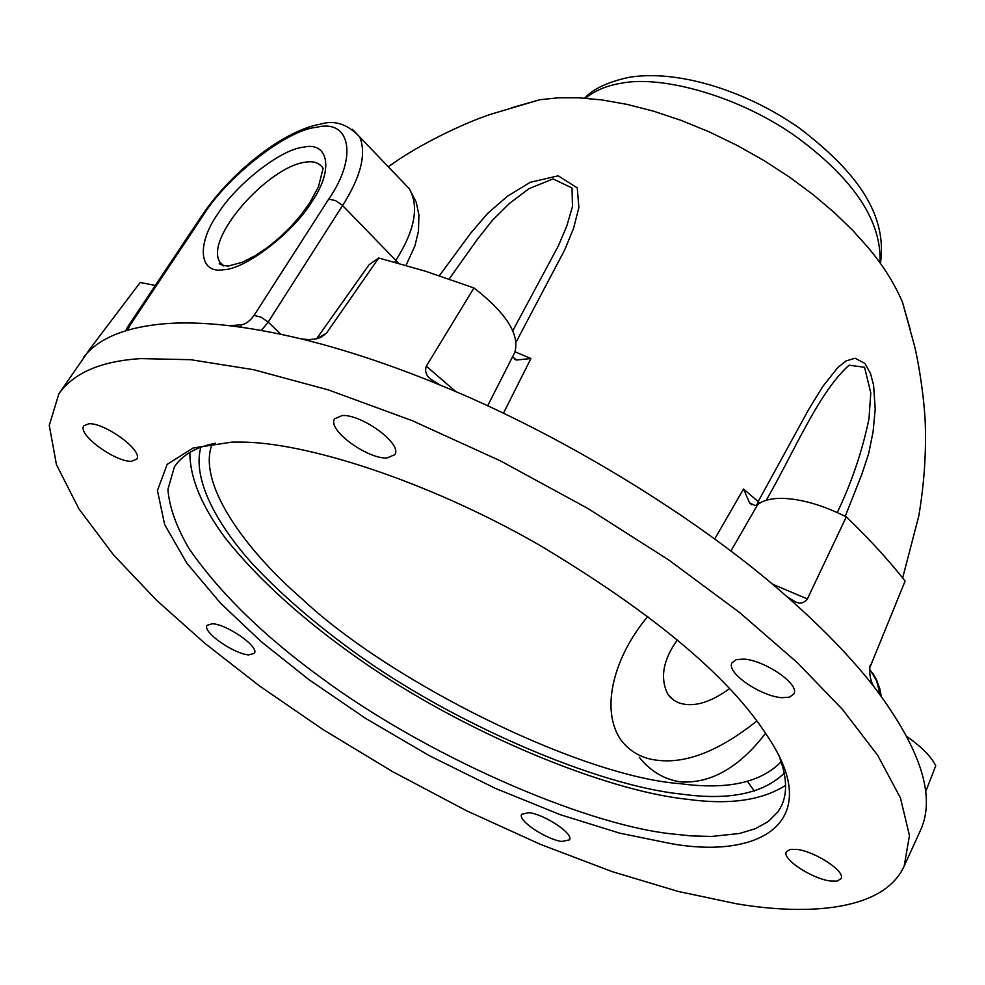 <?xml version="1.0" encoding="UTF-8"?>
<svg xmlns="http://www.w3.org/2000/svg" width="985" height="985" viewBox="0 0 985 985"><rect width="100%" height="100%" fill="white"/><g stroke="black" fill="none" stroke-linecap="round" stroke-linejoin="round"><path stroke-width="1.48" d="M639.302 757.305C650.617 771.44 664.555 779.652 681.128 781.942C711.318 783.481 739.464 767.278 765.554 733.32M212.218 443.903C197 481.924 242.901 547.512 301.496 598.4C389.801 681.94 581.433 776.697 680.339 783.678C726.992 790.019 760.58 782.73 781.093 761.836M714.679 539.017L743.54 488.979L749.536 502.83L755.101 505.564L757.674 504.603C762.87 500.442 770.787 498.361 781.45 498.336C800.817 498.767 822.426 504.948 846.287 516.879L807.38 598.942C804.179 603.091 800.214 604.088 795.474 601.909L787.15 596.848C823.46 628.812 852.936 659.457 875.554 688.786C920.876 749.499 935.885 796.619 920.581 830.133L904.193 866.074C884.592 909.561 811.591 916.395 736.497 903.787L678.148 891.437L612.091 871.602L540.519 844.391L466.336 810.643L392.793 771.747L323.068 729.589L259.781 686.139L204.757 643.254L156.627 600.321L113.497 554.887L78.886 508.826L56.453 464.686L49.25 425.385L58.94 393.668C73.937 372.749 101.233 361.064 140.818 358.614L190.684 359.697L253.551 369.695L328.337 389.9L412.149 420.632L500.491 460.906L587.885 508.469L669.012 560.157L739.673 612.584L797.481 662.782L842.606 709.569L877.635 755.261L900.475 798.01L909.45 835.551L904.193 866.074M512.939 357.099L516.386 360.03L530.927 358.54L503.421 413.257M439.372 275.714L470.621 233.285L487.55 213.499L507.324 196.31L530.336 182.274L558.199 175.823L577.247 187.864L578.885 207.54L573.59 228.274L564.762 249.784L516.251 341.807M511.683 107.734L539.854 99.731L558.039 97.823L578.712 97.798L601.712 99.904L626.755 104.311L653.437 111.145L681.189 120.404L709.385 131.928L737.322 145.509L764.335 160.777L789.798 177.325L813.204 194.698L834.16 212.44L852.456 230.133L867.994 247.407C883.114 265.384 894.639 283.729 902.568 302.444L910.509 330.628M743.54 488.979L758.142 501.611L808.513 409.772L822.82 386.428L837.767 367.614L845.955 360.978L855.054 358.22L864.83 363.354L870.408 373.253L873.584 385.061L875.209 409.021L873.092 431.725L868.684 453.531L861.727 474.585L845.241 516.349M232.041 442.105L240.98 442.093C303.749 442.08 424.055 479.19 538.167 544.36C653.117 612.965 729.577 676.99 767.574 736.398C825.159 821.576 760.789 859.868 670.699 843.566L619.565 833.125L560.12 814.632L495.283 788.332L429.066 755.544L365.731 718.459L308.97 679.675L261.21 641.641L220.529 603.202L186.879 563.235L164.63 524.562L157.452 490.53L167.204 464.317L193.122 448.003L232.041 442.105M215.419 443.225C196.04 447.018 182.36 454.898 174.394 466.878L167.906 489.471C169.42 507.46 176.524 527.27 189.219 548.916C219.987 593.155 263.82 635.99 320.741 677.421C424.72 754.67 581.101 823.398 669.64 833.667L691.138 835.908L711.675 836.437L739.526 833.482L755.335 828.705L768.3 821.515L777.928 811.849L781.351 806.087C787.397 793.504 786.941 777.719 779.997 758.745M784.208 773.274C762.809 793.738 728.555 800.67 681.435 794.095C598.424 785.734 453.765 724.418 353.59 651.627C312.75 621.954 278.386 591.973 250.498 561.684C213.536 519.809 192.629 476.912 200.841 447.239M647.847 616.364C614.899 655.468 599.2 708.806 621.153 740.338C630.437 752.183 642.774 758.856 658.14 760.346C686.828 763.658 719.727 750.545 756.849 721.008M677.372 639.893C662.905 660.085 659.778 678.308 668.002 694.548C672.669 700.606 678.911 703.906 686.73 704.472C699.054 705.666 713.312 700.409 729.503 688.687M189.859 452.398C189.822 477.897 201.876 506.77 226.021 539.017C259.092 580.19 303.589 620.341 359.525 659.47C462.125 731.67 604.039 790.561 686.951 799.241C729.011 805.102 761.897 800.46 785.587 785.341M88.859 423.747C104.558 422.59 143.601 450.637 136.693 459.195L131.362 461.3C115.491 462.1 77.113 434.557 83.836 425.803L88.859 423.747M342.226 415.51C361.594 414.192 402.902 443.915 394.776 454.725L386.785 458.025C367.22 458.887 326.737 429.78 334.678 418.748L342.226 415.51M743.429 659.076C764.077 659.901 800.522 684.366 793.775 694.019L789.404 697.195L781.955 697.688C761.134 696.469 725.539 672.546 732.101 662.72L736.288 659.654L743.429 659.076M796.976 849.39C814.927 851.446 846.09 871.602 840.993 878.669L837.102 881.082L830.072 880.972C811.985 878.657 781.487 858.908 786.436 851.729L790.192 849.365L796.976 849.39M529.154 812.65C544.36 814.386 574.083 833.864 569.49 839.885L561.758 841.461C546.429 839.515 517.248 820.382 521.693 814.25L529.154 812.65M906.853 736.472C921.628 746.889 931.268 756.64 935.75 765.764L925.715 791.571M316.591 338.778L369.153 264.645L378.745 257.996L326.441 333.213L321.073 337.289L316.53 338.803L309.044 339.677L300.844 338.803C344.294 349.367 390.836 364.832 440.443 385.209C561.696 434.422 699.178 518.664 787.15 596.848M212.403 623.739C226.649 624.231 259.584 646.739 254.364 653.301L248.786 654.902C234.393 654.151 202.011 632.013 207.072 625.327L212.403 623.739M58.94 393.668L86.779 353.529C101.824 337.005 127.496 327.106 163.781 323.806C200.546 320.778 246.238 325.776 300.844 338.803M394.616 262.145L396.105 260.003C414.882 230.158 419.29 206.419 409.354 188.8L401.067 180.132M155.322 285.428L140.19 282.498L89.13 349.958L90.226 350.081M86.779 353.529L89.13 349.958M378.745 257.996L425.311 271.171L473.957 287.952L426.308 366.174L455.895 391.71M473.957 287.952C506.499 313.279 520.08 334.826 514.712 352.593L514.465 353.086M440.443 385.209L430.642 379.102C426.099 375.494 424.658 371.185 426.308 366.174M905.104 581.052L869.546 668.322L905.104 581.052C888.741 560.182 869.139 538.795 846.287 516.879M757.674 504.603L730.882 551.083M875.554 688.786C871.269 683.762 869.336 676.523 869.743 667.079L870.395 664.9M512.889 330.554L558.31 246.016L566.769 226.07L572.47 206.616L572.026 187.975L553.041 178.913L529.007 188.652L509.467 203.427L492.34 220.394L477.405 239.293L449.148 279.026M837.287 512.532C851.742 482.293 862.318 451.031 868.992 418.723L870.777 392.929L864.559 367.257L849.095 365.213C818.56 392.362 794.415 451.438 766.256 500.257M756.911 505.083L758.142 501.611L759.804 503.101M515.069 351.817L530.927 358.54M879.974 262.798C881.87 221.674 854.611 180.144 798.182 138.183C740.461 96.148 661.649 74.959 621.338 83.232C607.031 85.473 595.075 90.46 585.459 98.204M772.24 584.068L807.38 598.942M316.764 338.741L326.441 333.213M352.347 129.318L359.734 136.952C366.592 153.906 360.879 176.758 342.595 205.508L268.191 322.058L280.873 334.247M229.542 325.69L241.805 324.742C246.127 323.856 250.215 320.741 254.068 315.385L328.731 199.093C358.306 156.677 350.044 118.52 316.579 127.324C287.226 129.515 226.722 176.857 202.996 215.715L129.823 325.518L127.718 330.123M328.731 199.093L335.565 200.608L341.82 204.769L398.629 263.254M223.349 269.742C198.711 274.052 196.643 243.64 217.907 213.745C236.228 184.17 281.23 149.055 303.602 147.147C328.473 141.298 333.927 169.715 312.171 201.285C293.616 232.398 245.24 269.521 223.349 269.742M223.829 265.962L219.95 262.232C217.894 263.881 220.64 265.174 228.175 266.098L242.445 262.232L255.484 255.534L267.489 247.444L279.481 237.619L290.87 226.55L301.114 214.767L309.721 202.861L318.438 186.854L323.117 168.361C319.497 162.857 313.55 160.801 305.313 162.193C268.363 166.6 203.932 238.518 219.95 262.232L223.25 265.851M254.068 315.385L260.939 317.121L268.191 322.058L261.394 330.431M241.805 324.742L240.648 327.118M125.624 330.751L128.05 326.343L129.823 325.518M128.05 326.343L201.149 216.688L202.996 215.715M869.496 668.778L876.736 681.041L880.061 694.745M754.461 791.115L747.455 781.511M388.312 166.81C416.175 146.026 463.787 122.965 491.269 114.112L539.854 99.731M584.671 98.143C592.81 89.106 607.339 82.211 628.258 77.47C676.264 69.122 745.116 89.98 799.389 128.124C852.825 168.891 887.99 211.8 880.43 263.438M406.017 265.347L414.919 245.905L418.465 231.13L418.908 214.902L416.236 202.208L409.354 188.8L359.734 136.952C347.631 124.098 334.604 119.813 320.642 124.122C283.914 130.192 230.33 172.461 201.149 216.688M902.568 302.444L914.215 344.75C917.688 357.912 923.647 392.067 925.186 421.248C926.38 452.14 924.238 483.758 918.771 516.091L902.654 577.961M83.614 357.247L85.473 354.785M487.637 405.845L514.712 352.593M317.601 338.532L321.073 337.289M434.447 382.045L430.642 379.102M516.386 360.03L514.379 359.18M795.474 601.909L791.743 600.16M751.666 504.665L749.536 502.83M869.546 668.322L869.743 667.079M668.002 694.548L673.949 700.286M869.447 669.455L873.129 673.728L876.613 679.995L879.74 688.638L881.304 696.407"/></g></svg>
